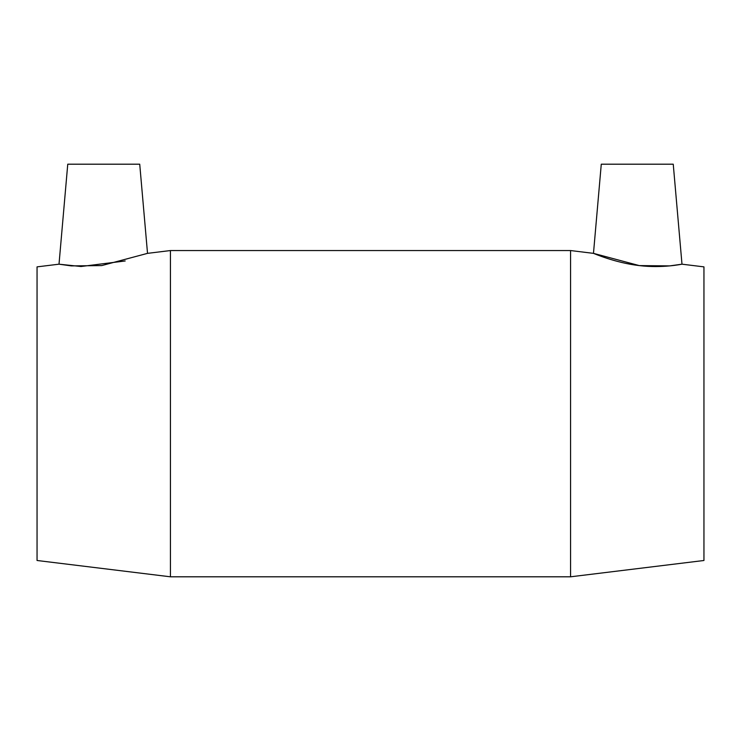 <?xml version="1.0" encoding="UTF-8"?>
<svg xmlns="http://www.w3.org/2000/svg" width="741" height="741" viewBox="0 0 741 741"><rect width="100%" height="100%" fill="white"/><g stroke="black" fill="none" stroke-linecap="round" stroke-linejoin="round"><path stroke-width="1.11" d="M147.524 253.357L170.43 250.551L170.43 576.804L37.05 560.492L37.05 266.871L59.011 264.185L71.34 265.899L101.693 265.593L147.524 253.357L139.725 164.196L67.755 164.196L59.011 264.185L81.01 266.51L125.21 260.962M593.476 253.357L601.275 164.196L673.245 164.196L681.989 264.185L669.66 265.899L639.307 265.593L593.476 253.357L570.57 250.551L570.57 576.804L170.43 576.804M639.307 265.593C614.891 262.833 593.041 253.098 593.476 253.357C593.041 253.098 614.891 262.833 639.307 265.593C662.519 268.446 682.591 264.028 681.989 264.185C682.591 264.028 662.519 268.446 639.307 265.593M170.43 250.551L570.57 250.551M681.989 264.185L703.95 266.871L703.95 560.492L570.57 576.804"/></g></svg>
